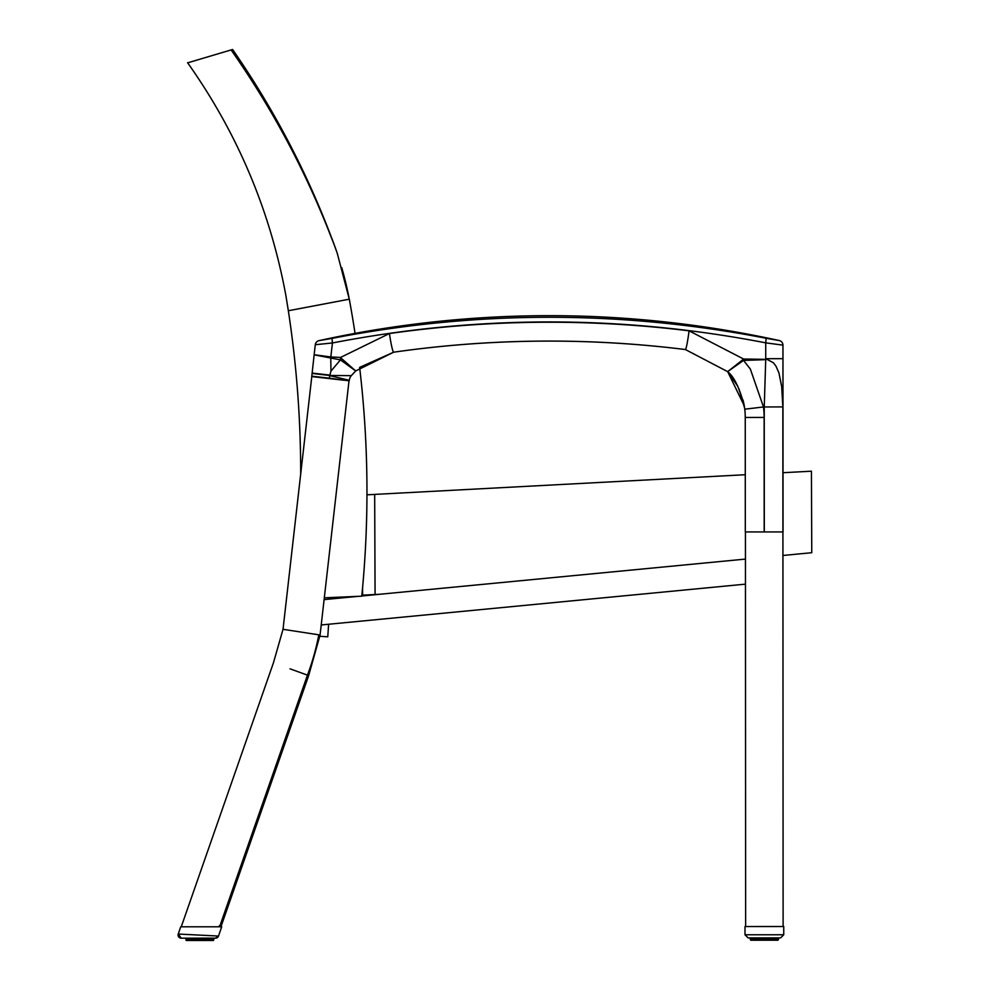 <?xml version="1.0" encoding="UTF-8"?>
<svg xmlns="http://www.w3.org/2000/svg" width="990" height="990" viewBox="0 0 990 990"><rect width="100%" height="100%" fill="white"/><g stroke="black" fill="none" stroke-linecap="round" stroke-linejoin="round"><path stroke-width="1.49" d="M349.012 380.816L320.079 635.011L308.657 675.588L220.943 926.788L219.594 926.788L307.457 675.143L290.045 668.832M308.657 675.588L307.457 675.143A247.624 247.624 0 0 0 318.817 634.825L283.029 629.306L273.438 662.805L181.257 926.801M320.079 635.011L318.817 634.825M745.458 584.15L321.23 624.962M366.956 494.827L374.678 494.406L375.074 594.507L379.974 594.248L361.796 595.992M358.095 596.351L324.114 599.618M328.618 624.245L327.764 636.817L319.832 636.285M782.929 555.477L811.763 552.705L811.441 471.203L783.016 472.713L782.954 345.139A4.69 4.69 0 0 0 779.279 340.56A1074.348 1074.348 0 0 0 318.941 340.659A4.69 4.69 0 0 0 315.29 344.706L314.152 354.729A18.847 18.835 6.4 0 0 314.139 354.816L313.422 361.437M379.974 594.248L745.445 559.09M375.074 594.507L362.6 595.163L362.563 587.85M374.678 494.406L745.284 474.717L745.247 417.458A68.607 68.607 0 0 0 744.752 409.192A68.607 68.607 0 0 1 745.247 417.458L745.309 531.939L783.053 531.927L782.954 345.139A4.69 4.69 180 0 0 779.279 340.56L766.149 338.271C621.435 310.241 476.722 310.291 331.996 338.394L331.774 338.432M231.759 50.849L232.712 49.661C273.153 108.046 305.997 170.441 331.217 236.833A343.852 343.753 -10.7 0 1 337.318 253.502A346.042 345.943 -10.7 0 0 331.068 236.845C305.328 170.54 272.002 108.244 231.115 49.933L187.679 62.84M341.723 267.585A343.852 343.753 -10.7 0 1 349.284 299.19A343.852 343.753 169.3 0 0 344.087 276.136M232.712 49.661A4512.42 17.832 -127.3 0 0 232.601 49.5L231.115 49.933M337.318 253.502L349.284 299.19L288.338 310.749L285.949 295.886C270.307 210.919 237.513 133.18 187.568 62.692M300.688 474.086A1074.719 1074.719 0 0 0 288.338 310.749M764.181 531.939L764.119 417.446A87.479 87.479 -90 0 0 763.488 406.964L750.346 369.06L743.552 360.41A18.748 1.856 -89.3 0 0 743.577 359.024A18.723 1.04 137.9 0 0 742.871 359.667L727.662 371.634L743.54 360.422L765.728 359.655A18.748 2.067 -89.1 0 0 765.728 359.345L743.577 359.024L689.065 330.821C589.038 318.52 489.159 319.423 389.441 333.531A18.872 1.497 -98.2 0 0 393.636 352.205C490.731 338.345 587.973 337.454 685.365 349.544A18.872 1.337 -82.8 0 0 685.377 349.544A18.872 1.337 97.2 0 0 685.377 349.544C587.973 337.454 490.731 338.345 393.636 352.205C490.743 338.308 587.961 337.429 685.327 349.532A18.872 1.337 -82.8 0 0 685.365 349.544A18.872 1.337 97.2 0 0 685.377 349.544C587.973 337.454 490.731 338.345 393.636 352.205A18.872 1.497 -98.2 0 1 393.636 352.205L359.63 367.389A1055.971 1055.971 0 0 1 361.771 596.19L324.312 597.812M349.284 299.19A1055.971 1055.971 0 0 1 355.039 333.382M349.297 380.308A8.749 8.749 0 0 1 351.289 375.68A8.749 8.737 -140 0 0 349.297 380.296L329.695 375.606L329.484 378.192L349.235 380.841M344.124 380.259L311.739 376.559L312.098 373.465L329.707 375.47A0.965 0.965 96.4 0 0 329.695 375.606A0.965 0.965 -83.6 0 1 329.719 375.47L351.302 375.656A8.749 8.737 -140 0 0 351.277 375.693L355.695 370.941L393.599 352.205M389.441 333.531L340.535 357.44L330.821 356.957L332.43 342.973L315.29 344.706A4.69 4.69 -179.9 0 1 318.941 340.659L331.996 338.394L332.43 342.973C476.871 314.969 621.299 314.919 765.728 342.849L766.149 338.271M743.54 360.422L742.871 359.667L727.662 371.634L685.377 349.544A18.872 1.337 -82.8 0 0 689.065 330.821L675.514 329.225M329.757 375.321A13.006 13.006 -140.5 0 1 329.856 375.099L312.135 373.069L314.139 354.841L340.424 359.877L330.957 371.139L330.771 358.021A18.822 2.054 92.7 0 1 330.821 356.957L314.152 354.729L330.573 357.996A18.822 2.005 -76 0 1 330.821 356.957M755.494 407.942L752.61 408.276M738.948 388.773L744.591 408.016A68.632 68.632 0 0 1 744.752 409.192L763.476 406.964L782.855 406.902L781.667 386.508L778.944 372.908L775.95 366.114L773.338 362.711L765.728 358.689L782.966 358.677L782.954 345.139L765.728 342.849L765.728 358.689L782.966 358.677L782.954 345.139M742.983 399.972A68.607 68.607 0 0 1 744.752 409.192M312.098 373.465L329.856 375.099L330.957 371.139M340.436 359.877L355.695 370.941L341.699 358.64A18.86 0.891 -134.4 0 1 340.535 357.44A18.822 1.968 93 0 0 340.424 359.877L341.699 358.64M351.302 375.656L355.707 370.941L393.636 352.205L355.707 370.941M311.788 376.175L329.484 378.192M727.675 371.646L685.377 349.544L727.662 371.634L742.871 359.667M765.728 359.655L764.243 406.964L764.292 531.939M727.687 371.671L744.232 405.727L744.591 408.016A68.607 68.607 0 0 0 742.995 400.034M783.053 531.927L783.016 472.713M733.083 378.489L727.675 371.658L737.81 386.409L743.527 402.188L737.81 386.409L727.675 371.658C734.135 376.782 739.654 388.142 744.232 405.727L744.232 405.69M783.746 934.758L745 934.783L745 926.529L783.746 926.516L783.746 934.758L780.627 937.889L748.131 937.901L745 934.783L748.131 937.901M765.159 937.889L765.159 939.72L768.005 940.215L759.639 940.215L760.741 940.215L760.691 937.901M762.226 937.889L762.387 940.215L763.587 939.72L763.587 937.889M770.802 937.889L770.641 940.215L768.005 940.215L771.655 940.215L771.99 937.889M773.834 940.215L777.942 940.215M777.509 940.215L778.264 939.708L778.251 937.889L778.264 939.708L776.989 940.215L777.967 939.708L777.967 937.889M773.264 937.889L773.004 940.215L769.119 940.215L769.366 937.889M759.392 937.901L759.639 940.215L757.102 940.215L758.352 939.72L757.944 937.901M756.768 937.901L757.102 940.215L755.741 940.228L758.352 939.72L755.741 940.228L755.494 937.901M754.467 937.901L754.875 940.228L753.081 940.228L755.741 940.228L755.89 937.901M753.081 940.228L751.831 939.72L752.177 937.901M751.249 937.901L751.992 940.228L751.249 940.228L752.239 940.228M750.321 937.901L750.816 940.228L751.769 940.228L751.831 937.901M762.387 940.215L758.105 940.215L758.352 937.901M753.192 940.228L753.415 937.901M750.494 939.72L750.779 937.901M768.067 937.889L768.005 940.215L766.371 940.215L768.067 940.215M775.331 937.889L774.997 940.215L774.279 937.889M776.927 937.889L776.519 940.215L776.135 937.889L776.148 939.708L773.933 940.215M776.568 937.889L776.989 940.215L777.509 937.889M769.614 937.889L769.614 939.72L768.005 940.215M213.865 938.161L181.195 938.173A3.119 3.119 90 0 1 178.237 934.04L181.257 938.173M181.789 938.173L182.791 938.173M183.509 938.173L184.227 938.173L183.509 938.173M213.914 938.161L213.394 940.488L213.951 938.161M215.498 938.161L214.508 938.161M207.256 938.161L192.159 938.173L192.208 939.993L193.545 940.5L192.617 940.5L193.792 939.993L193.384 938.173M178.237 934.04L180.725 926.801L221.698 926.788L218.505 936.057L215.548 938.161A3.119 3.119 -90 0 0 218.505 936.057L178.237 934.04L181.195 938.173M200.24 938.173L200.648 940.488L198.978 940.488L199.386 938.173M194.585 938.173L195.079 940.5L201.812 940.488L202.269 938.173M200.599 938.173L200.599 939.993L201.96 939.993L200.574 940.488L204.633 940.488M194.82 938.173L194.82 939.993L196.255 940.5L188.57 940.5M186.293 940.5L185.811 938.173L186.293 940.5L187.704 940.5L186.714 940.5L187.283 938.173M185.959 938.173L186.714 940.5M191.256 940.5L192.543 940.5L191.342 939.993L191.342 938.173M200.722 940.488L197.889 940.5M208.308 938.161L208.457 940.488L207.096 940.488L207.43 938.161M209.373 940.488L208.457 940.488L209.818 939.993L208.457 940.488L209.731 939.993L209.731 938.161M209.286 940.488L213.394 940.488L213.729 938.161L213.741 939.993L212.008 940.488L212.949 939.993L212.949 938.161L212.454 940.488M212.38 938.161L211.971 940.488L211.056 940.488L211.971 940.488L211.13 940.488L211.588 938.161L211.6 939.993L210.783 939.993L210.783 938.161M205.833 938.161L206.081 940.488L207.603 939.993L207.603 938.161L207.096 940.488M186.863 940.5L185.972 940.005L186.244 938.173M188.001 938.173L188.533 940.5L188.867 938.173M196.181 940.5L196.131 938.173M780.627 937.889L779.996 937.889M753.761 940.228L752.561 939.72L752.61 937.901L752.61 939.72M182.309 938.173L181.479 938.173M203.111 938.173L203.445 940.488L201.812 940.488M195.079 940.5L193.545 940.5M314.152 354.742L315.29 344.706A4.69 4.69 0.1 0 1 318.941 340.659M783.115 926.516L782.855 406.902M764.119 417.446L745.247 417.458M765.728 358.689L782.966 358.677L765.728 358.689M750.333 939.72L750.333 937.901M751.274 937.901L751.274 939.72M759.144 937.901L759.144 939.72L761.075 939.72L761.075 937.889M766.829 937.889L766.829 939.72L766.52 937.889M772.856 937.889L772.856 939.708L774.366 939.708L774.366 937.889L773.871 940.215M777.484 939.708L777.484 937.889M778.425 937.889L778.425 939.708L778.437 937.889M754.467 939.72L753.811 937.901M751.249 939.72L751.088 937.901M756.595 937.901L756.595 939.72L756.595 937.901M762.226 939.72L761.929 937.889M763.946 937.889L763.587 939.72M765.159 939.72L764.812 937.889M767.671 937.889L767.683 939.72M770.393 937.889L770.406 939.72M772.163 939.708L772.163 937.889L772.151 939.708M774.947 937.889L774.947 939.708M777.67 937.889L777.509 939.708M205.846 939.993L205.054 939.993L205.041 938.161M203.507 938.161L203.507 939.993L204.806 939.993L204.806 938.161M206.242 938.161L206.242 939.993L207.43 939.993M208.704 938.161L208.704 939.993L207.591 939.993M213.432 938.161L213.432 939.993L213.135 938.161M185.972 938.173L185.972 940.005M186.726 938.173L186.726 940.005M189.919 938.173L189.919 939.993L190.934 939.993L190.934 938.173M197.666 938.173L197.666 939.993L199.027 939.993L199.027 938.173M203.111 939.993L201.96 939.993L201.96 938.173M210.4 938.161L209.781 939.993M209.818 939.993L209.818 938.161L209.323 940.488M212.033 938.161L212.033 939.993L211.65 938.161M186.702 938.173L186.702 940.005L186.553 938.173M188.533 940.5L187.642 940.005L187.63 938.173M189.919 939.993L189.251 939.993L189.251 938.173M189.808 939.993L189.808 938.173L190.328 940.5M192.208 939.993L192.035 938.173L192.035 939.993M194.585 939.993L193.792 939.993L193.792 938.173M197.356 938.173L197.356 939.993L196.515 939.993L196.515 938.173M311.788 376.571L283.029 629.306M745.631 926.529L745.433 531.939M330.326 599.024L330.425 597.552M393.636 352.205C490.731 338.345 587.973 337.454 685.365 349.544M755.741 940.228L754.826 940.228L755.741 940.228M752.548 937.901L752.548 939.72M776.197 937.889L775.677 940.215M769.119 940.215L770.715 940.215L769.119 940.215M219.99 926.788L219.285 925.798L219.99 926.788M206.081 940.488L204.546 940.488L206.081 940.488M191.194 940.5L190.278 940.5M197.814 940.5L196.131 940.5"/></g></svg>
